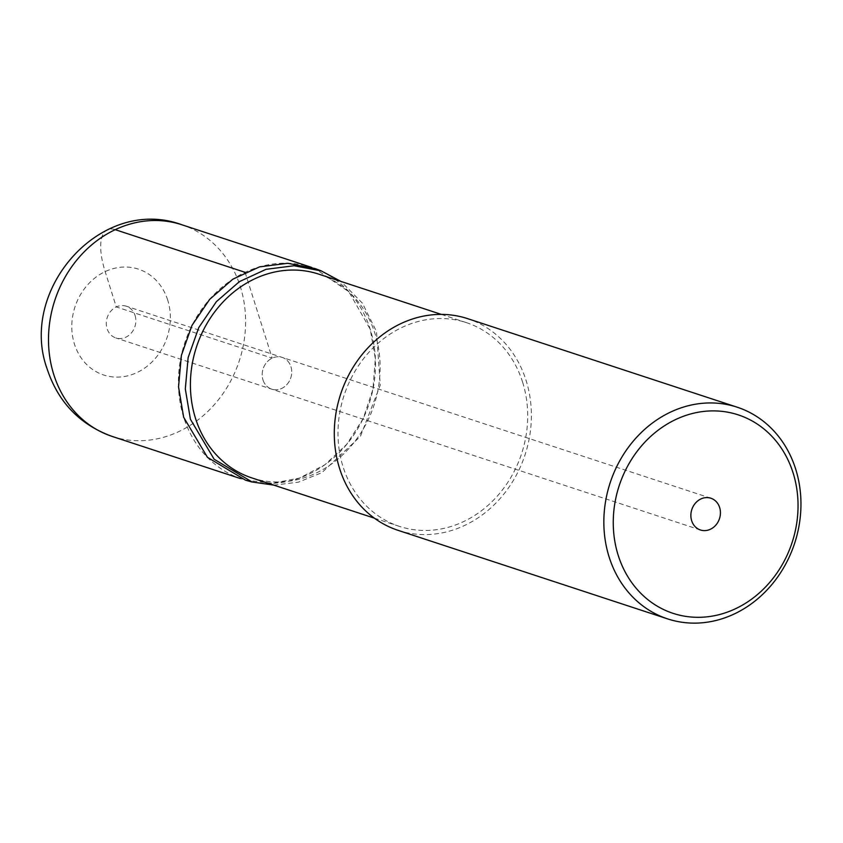 <?xml version="1.0" encoding="UTF-8"?>
<svg xmlns="http://www.w3.org/2000/svg" width="843" height="843" viewBox="0 0 843 843"><rect width="100%" height="100%" fill="white"/><g stroke="black" fill="none" stroke-linecap="round" stroke-linejoin="round"><path stroke-width="0.63" stroke-dasharray="4.21 3.16" d="M262.963 379.877A16.712 14.563 108.2 0 0 271.741 389.16A16.712 14.563 108.2 0 0 287.242 384.166A16.712 14.563 108.2 0 0 290.951 366.694A16.712 14.563 108.2 0 0 282.173 357.4A16.712 14.563 108.2 0 0 266.673 362.395A16.712 14.563 108.2 0 0 262.963 379.877A16.712 14.563 -71.8 0 1 266.673 362.395A16.712 14.563 -71.8 0 1 282.173 357.4A16.712 14.563 -71.8 0 1 290.951 366.694A16.712 14.563 -71.8 0 1 287.242 384.166A16.712 14.563 -71.8 0 1 271.741 389.16A16.712 14.563 -71.8 0 1 262.963 379.877M135.059 315.482A16.712 14.563 -71.8 0 1 131.36 332.953A16.712 14.563 -71.8 0 1 115.86 337.948A16.712 14.563 -71.8 0 1 107.082 328.665A16.712 14.563 -71.8 0 1 110.781 311.193A16.712 14.563 -71.8 0 1 126.281 306.199A16.712 14.563 -71.8 0 1 135.059 315.482M183.679 417.232A111.413 97.071 -71.8 0 1 208.379 300.73A111.413 97.071 -71.8 0 1 311.731 267.431A111.413 97.071 -71.8 0 1 370.235 329.328A111.413 97.071 -71.8 0 1 345.535 445.831A111.413 97.071 -71.8 0 1 242.183 479.13A111.413 97.071 -71.8 0 1 183.679 417.232M398.075 530.342A111.413 97.071 108.2 0 0 501.416 497.043A111.413 97.071 108.2 0 0 526.116 380.541A111.413 97.071 108.2 0 0 467.612 318.643M522.618 382.185A107.24 93.425 -71.8 0 1 498.845 494.325A107.24 93.425 -71.8 0 1 399.382 526.369A107.24 93.425 -71.8 0 1 343.069 466.801A107.24 93.425 -71.8 0 1 366.842 354.661A107.24 93.425 -71.8 0 1 466.316 322.606A107.24 93.425 -71.8 0 1 522.618 382.185M251.804 477.897A107.24 93.425 108.2 0 0 351.278 445.842A107.24 93.425 108.2 0 0 375.051 333.712A107.24 93.425 108.2 0 0 318.738 274.133M273.796 485.115L298.274 482.217L321.826 472.67L360.456 436.326L380.256 385.167L376.494 331.573L362.385 303.132L340.92 281.414M245.482 480.141L272.331 483.239L299.539 478.044L324.987 464.693L346.736 444.303L363.217 418.549L372.943 389.255L375.335 358.728L370.267 329.318L348.907 291.826L314.997 268.548M245.081 272.321L272.184 358.138L116.292 306.936L105.154 271.604A55.712 21.107 64.8 0 1 115.228 229.665M167.704 300.097A55.712 48.536 108.2 0 0 105.154 271.604A55.712 48.536 108.2 0 0 74.437 344.049A55.712 48.536 108.2 0 0 136.987 372.553A55.712 48.536 108.2 0 0 167.704 300.097M112.277 436.463A111.413 97.071 108.2 0 0 215.629 403.165A111.413 97.071 108.2 0 0 240.329 286.652A111.413 97.071 108.2 0 0 181.825 224.754M700.428 529.984L115.86 337.948M710.86 498.224L126.281 306.199M242.183 479.13L240.371 478.539M466.316 322.606L441.3 314.386M399.382 526.369L374.366 518.15"/><path stroke-width="1.26" d="M719.637 507.507A16.712 14.563 108.2 0 0 710.86 498.224A16.712 14.563 108.2 0 0 695.359 503.218A16.712 14.563 108.2 0 0 691.66 520.7A16.712 14.563 108.2 0 0 700.428 529.984A16.712 14.563 108.2 0 0 715.939 524.989A16.712 14.563 108.2 0 0 719.637 507.507M793.094 472.891A104.448 91.002 -71.8 0 1 735.486 608.741A104.448 91.002 -71.8 0 1 618.204 555.316A104.448 91.002 -71.8 0 1 675.812 419.466A104.448 91.002 -71.8 0 1 793.094 472.891M795.676 469.087A111.413 97.071 -71.8 0 1 770.976 585.59A111.413 97.071 -71.8 0 1 667.624 618.888A111.413 97.071 -71.8 0 1 609.12 556.991A111.413 97.071 -71.8 0 1 633.82 440.489A111.413 97.071 -71.8 0 1 737.172 407.19A111.413 97.071 -71.8 0 1 795.676 469.087M737.172 407.19L467.612 318.643A111.413 97.071 108.2 0 0 364.271 351.942A111.413 97.071 108.2 0 0 339.571 468.445A111.413 97.071 108.2 0 0 398.075 530.342L667.624 618.888M441.3 314.386L318.738 274.133A107.24 93.425 108.2 0 0 219.264 306.188A107.24 93.425 108.2 0 0 195.492 418.318A107.24 93.425 108.2 0 0 251.804 477.897L374.366 518.15M340.92 281.414L321.383 270.982L294.154 265.735L266.061 269.317L239.401 281.625L216.377 301.668L198.737 327.632L188.137 357.569L185.312 388.96L190.413 419.256L214.133 459.224L252.057 481.975L273.796 485.115M321.394 270.94L314.997 268.538L287.684 263.29L259.518 266.883L232.784 279.223L209.696 299.328L192.004 325.366L181.382 355.388L178.537 386.863L183.658 417.253L207.452 457.327L245.482 480.141M115.228 229.665L245.081 272.321M53.773 374.566A111.413 97.071 108.2 0 0 112.277 436.463C80.022 424.788 58.357 402.417 47.282 369.339C17.851 289.549 101.445 195.049 181.825 224.754A111.413 97.071 108.2 0 0 78.473 258.063A111.413 97.071 108.2 0 0 53.773 374.566M311.731 267.431L181.825 224.754M240.371 478.539L112.277 436.463M252.046 482.038L245.471 480.173"/></g></svg>
